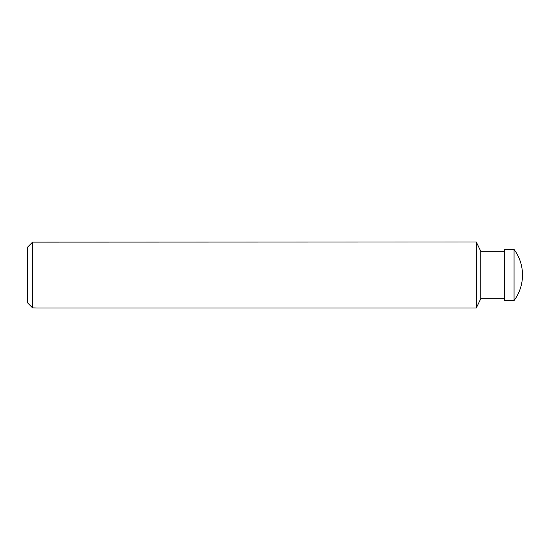 <?xml version="1.0" encoding="UTF-8"?>
<svg xmlns="http://www.w3.org/2000/svg" width="550" height="550" viewBox="0 0 550 550"><rect width="100%" height="100%" fill="white"/><g stroke="black" fill="none" stroke-linecap="round" stroke-linejoin="round"><path stroke-width="0.82" d="M27.5 302.782L32.56 307.869L37.4 308L476.3 308L476.3 242L32.56 242.131L27.5 247.218L32.56 242.131L32.56 307.869L27.5 302.782L27.5 247.218M514.044 275L514.044 300.575A42.9 42.9 0 0 0 514.044 249.425L514.044 275M514.044 249.425L504.35 249.425L504.35 300.575L514.044 300.575M504.35 251.24L480.748 251.24L480.748 298.76L476.3 308M504.35 298.76L480.748 298.76M480.748 251.24L476.3 242"/></g></svg>
